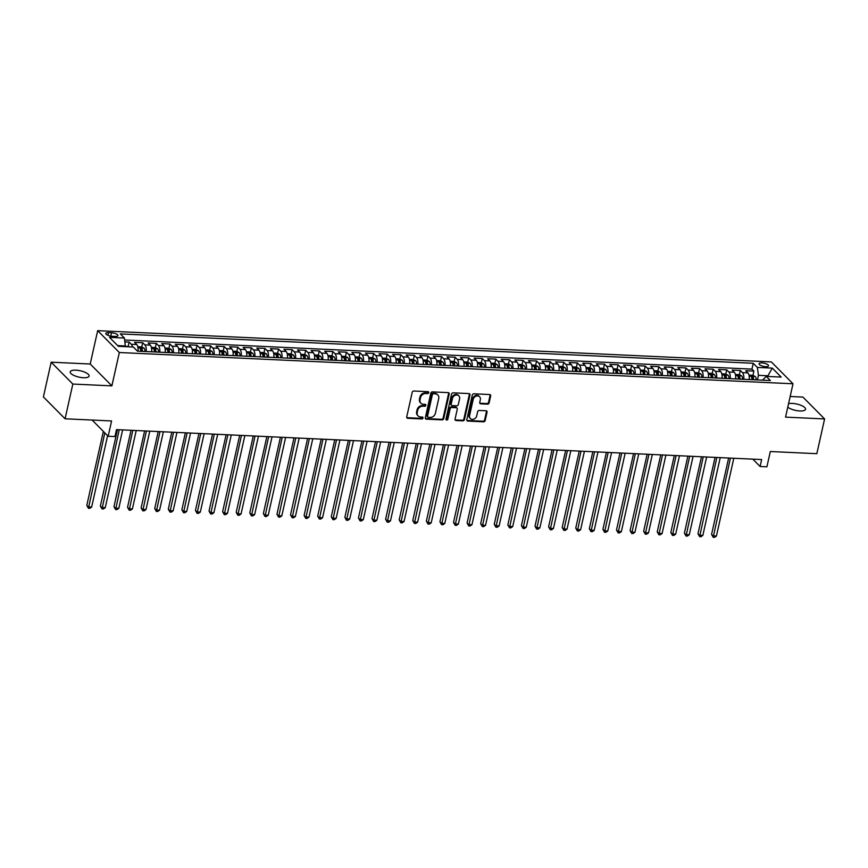 <?xml version="1.0" encoding="UTF-8"?>
<svg xmlns="http://www.w3.org/2000/svg" width="868" height="868" viewBox="0 0 868 868"><rect width="100%" height="100%" fill="white"/><g stroke="black" fill="none" stroke-linecap="round" stroke-linejoin="round"><path stroke-width="1.3" d="M428.738 392.672A1.042 0.868 135.2 0 0 428.022 391.674L413.852 391.012A1.486 1.237 135.2 0 0 412.213 392.314L406.723 416.868A1.486 1.237 135.2 0 0 407.754 418.3L421.924 418.951A1.042 0.868 135.2 0 0 422.347 417.041L420.513 416.955A4.752 3.96 135.2 0 1 418.116 415.935A4.752 3.96 135.2 0 1 417.226 412.398L417.682 410.347A4.752 3.96 135.2 0 1 422.922 406.181L424.756 406.267A1.042 0.868 135.2 0 0 425.179 404.358L423.345 404.271A4.752 3.96 135.2 0 1 420.958 403.251A4.752 3.96 135.2 0 1 420.058 399.714L420.513 397.663A4.752 3.96 135.2 0 1 425.754 393.497L427.588 393.584A1.042 0.868 135.2 0 0 428.738 392.672M420.958 403.251L420.372 402.654A4.752 3.96 135.2 0 1 419.472 399.117L419.928 397.067A4.752 3.96 135.2 0 1 425.168 392.9L427.002 392.987A1.042 0.868 135.2 0 0 428.163 391.685M406.777 417.616A1.486 1.237 135.2 0 0 407.168 417.703L421.338 418.365A1.042 0.868 135.2 0 0 422.488 417.063M418.116 415.935L417.53 415.349A4.752 3.96 135.2 0 1 416.64 411.801L417.096 409.761A4.752 3.96 135.2 0 1 422.336 405.595L424.17 405.671A1.042 0.868 135.2 0 0 425.32 404.379M787.786 407.135A9.678 3.244 12.6 0 0 799.851 410.976A9.678 3.244 12.6 0 0 805.547 409.305A9.678 3.244 12.6 0 0 792.354 403.414A9.678 3.244 12.6 0 0 788.556 403.707M75.907 370.169A9.678 3.244 12.6 0 0 70.221 371.84A9.678 3.244 12.6 0 0 83.404 377.732A9.678 3.244 12.6 0 0 89.1 376.061A9.678 3.244 12.6 0 0 75.907 370.169M761.93 362.889A4.839 1.617 12.6 0 0 759.088 363.725A4.839 1.617 12.6 0 0 765.685 366.676A4.839 1.617 12.6 0 0 768.527 365.84A4.839 1.617 12.6 0 0 761.93 362.889M487.49 404.152A1.486 1.237 135.2 0 0 489.129 402.85L490.67 395.96A1.486 1.237 135.2 0 0 489.639 394.528L473.917 393.801A1.486 1.237 135.2 0 0 472.279 395.103L466.789 419.656A1.486 1.237 135.2 0 0 467.819 421.078L483.541 421.815A1.486 1.237 135.2 0 0 485.179 420.513L487.046 412.191A1.486 1.237 135.2 0 0 486.015 410.759L479.288 410.455A1.486 1.237 135.2 0 0 477.65 411.757L476.727 415.88A3.971 3.309 135.2 0 1 474.004 419.06A3.971 3.309 135.2 0 1 470.337 418.506A3.971 3.309 135.2 0 1 469.588 415.544L473.201 399.389A3.971 3.309 135.2 0 1 475.924 396.199A3.971 3.309 135.2 0 1 479.592 396.752A3.971 3.309 135.2 0 1 480.34 399.714L479.733 402.405A1.486 1.237 135.2 0 0 480.764 403.837L487.49 404.152L486.905 403.555A1.486 1.237 135.2 0 0 488.543 402.253L490.084 395.363A1.486 1.237 135.2 0 0 490.04 394.614M72.836 384.057L111.885 385.869L90.218 364.007L51.169 362.195L72.836 384.057L65.078 418.799L111.592 420.958L108.174 436.246L114.967 436.561L116.518 429.617L761.659 459.552L760.108 466.496L766.9 466.81L770.317 451.523L816.831 453.682L824.6 418.94L802.922 397.077L790.162 396.492M111.885 385.869L119.339 352.516L793.005 383.775L785.551 417.128L824.6 418.94M449.212 394.029A1.486 1.237 135.2 0 0 448.181 392.607L432.448 391.88A1.486 1.237 135.2 0 0 430.81 393.182L425.32 417.736A1.486 1.237 135.2 0 0 426.351 419.157L442.083 419.884A1.486 1.237 135.2 0 0 443.722 418.582L449.212 394.029L448.626 393.443A1.486 1.237 135.2 0 0 448.582 392.694M453.183 392.835L468.915 393.573A1.486 1.237 135.2 0 1 469.946 394.994L464.456 419.548A1.486 1.237 135.2 0 1 462.818 420.85L456.08 420.535A1.486 1.237 135.2 0 1 455.049 419.114L457.284 409.154A1.486 1.237 135.2 0 0 456.253 407.732L451.783 407.526A1.486 1.237 135.2 0 0 450.145 408.828L447.834 419.19A1.042 0.868 135.2 0 1 445.968 419.103L451.544 394.137A1.486 1.237 135.2 0 1 453.183 392.835M65.078 418.799L43.4 396.936L51.169 362.195M753.587 379.75A4.004 1.747 -87.3 0 0 753.088 377.027L751.46 376.951A4.004 1.747 92.7 0 1 751.959 379.674L752.252 378.491M752.947 375.388L753.901 371.092L745.753 370.712L747.89 372.871L742.455 372.622A6.043 2.637 92.7 0 1 743.767 379.294M740.013 379.121A4.004 1.747 -87.3 0 0 739.503 376.397L737.876 376.321A4.004 1.747 92.7 0 1 738.375 379.045L738.668 377.862M739.362 374.759L740.317 370.462L732.169 370.083L734.306 372.242L728.881 371.992A6.043 2.637 92.7 0 1 730.194 378.665M724.823 378.415L725.084 377.233M725.778 374.119L726.733 369.833L718.585 369.453L720.722 371.613L715.297 371.352A6.043 2.637 92.7 0 1 716.61 378.036M712.845 377.862A4.004 1.747 -87.3 0 0 712.346 375.128L710.708 375.052A4.004 1.747 92.7 0 1 711.217 377.786L711.5 376.593M712.194 373.49L713.16 369.204L705.011 368.824L707.149 370.983L701.713 370.723A6.043 2.637 92.7 0 1 703.026 377.406M699.261 377.233A4.004 1.747 -87.3 0 0 698.762 374.499L697.134 374.423A4.004 1.747 92.7 0 1 697.633 377.157L697.926 375.963M698.61 372.86L699.575 368.575L691.427 368.195L693.565 370.354L688.129 370.094A6.043 2.637 92.7 0 1 689.442 376.777M684.071 376.528L684.342 375.334M685.036 372.231L685.991 367.945L677.843 367.565L679.98 369.714L674.544 369.464A6.043 2.637 92.7 0 1 675.857 376.137M672.103 375.963A4.004 1.747 -87.3 0 0 671.593 373.24L669.966 373.164A4.004 1.747 92.7 0 1 670.465 375.887L670.758 374.705M671.452 371.602L672.407 367.305L664.259 366.936L666.396 369.084L660.971 368.835A6.043 2.637 92.7 0 1 662.284 375.508M658.519 375.334A4.004 1.747 -87.3 0 0 658.009 372.611L656.382 372.535A4.004 1.747 92.7 0 1 656.892 375.258L657.174 374.075M657.868 370.972L658.834 366.676L650.675 366.296L652.823 368.455L647.387 368.206A6.043 2.637 92.7 0 1 648.7 374.878M643.329 374.629L643.589 373.446M644.284 370.343L645.25 366.046L637.101 365.667L639.239 367.826L633.803 367.576A6.043 2.637 92.7 0 1 635.116 374.249M631.351 374.075A4.004 1.747 -87.3 0 0 630.852 371.352L629.224 371.276A4.004 1.747 92.7 0 1 629.723 373.999L630.016 372.817M630.71 369.714L631.665 365.417L623.517 365.037L625.654 367.197L620.219 366.947A6.043 2.637 92.7 0 1 621.531 373.62M616.161 373.37L616.432 372.188M617.126 369.084L618.081 364.788L609.933 364.408L612.07 366.567L606.634 366.318A6.043 2.637 92.7 0 1 607.947 372.99M602.587 372.741L602.848 371.558M603.542 368.455L604.497 364.159L596.349 363.779L598.486 365.938L593.061 365.688A6.043 2.637 92.7 0 1 594.374 372.361M590.609 372.188A4.004 1.747 -87.3 0 0 590.11 369.464L588.471 369.388A4.004 1.747 92.7 0 1 588.981 372.112L589.264 370.929M589.958 367.826L590.924 363.529L582.775 363.149L584.913 365.309L579.477 365.059A6.043 2.637 92.7 0 1 580.79 371.732M575.419 371.482L575.679 370.3M576.374 367.186L577.339 362.9L569.191 362.52L571.328 364.679L565.893 364.419A6.043 2.637 92.7 0 1 567.205 371.103M563.44 370.929A4.004 1.747 -87.3 0 0 562.941 368.195L561.314 368.119A4.004 1.747 92.7 0 1 561.813 370.853L562.106 369.659M562.8 366.556L563.755 362.271L555.607 361.891L557.744 364.05L552.308 363.79A6.043 2.637 92.7 0 1 553.621 370.473M549.867 370.3A4.004 1.747 -87.3 0 0 549.357 367.565L547.73 367.489A4.004 1.747 92.7 0 1 548.229 370.224L548.522 369.03M549.216 365.927L550.171 361.641L542.023 361.262L544.16 363.421L538.724 363.16A6.043 2.637 92.7 0 1 540.037 369.844M534.677 369.594L534.938 368.401M535.632 365.298L536.587 361.012L528.438 360.632L530.576 362.781L525.151 362.531A6.043 2.637 92.7 0 1 526.464 369.215M522.699 369.03A4.004 1.747 -87.3 0 0 522.2 366.307L520.561 366.231A4.004 1.747 92.7 0 1 521.071 368.954L521.353 367.772M522.048 364.668L523.013 360.372L514.865 360.003L517.002 362.151L511.567 361.902A6.043 2.637 92.7 0 1 512.88 368.575M509.115 368.401A4.004 1.747 -87.3 0 0 508.615 365.678L506.988 365.602A4.004 1.747 92.7 0 1 507.487 368.325L507.769 367.142M508.464 364.039L509.429 359.743L501.281 359.374L503.418 361.522L497.982 361.272A6.043 2.637 92.7 0 1 499.295 367.945M493.925 367.696L494.196 366.513M494.89 363.41L495.845 359.113L487.697 358.734L489.834 360.893L484.398 360.643A6.043 2.637 92.7 0 1 485.711 367.316M481.957 367.142A4.004 1.747 -87.3 0 0 481.447 364.419L479.82 364.343A4.004 1.747 92.7 0 1 480.319 367.066L480.612 365.884M481.306 362.781L482.261 358.484L474.112 358.104L476.25 360.263L470.825 360.014A6.043 2.637 92.7 0 1 472.138 366.687M468.373 366.513A4.004 1.747 -87.3 0 0 467.863 363.79L466.235 363.714A4.004 1.747 92.7 0 1 466.745 366.437L467.027 365.254M467.722 362.151L468.677 357.855L460.528 357.475L462.666 359.634L457.241 359.385A6.043 2.637 92.7 0 1 458.554 366.057M453.183 365.808L453.443 364.625M454.138 361.522L455.103 357.225L446.955 356.846L449.092 359.005L443.656 358.755A6.043 2.637 92.7 0 1 444.969 365.428M441.204 365.254A4.004 1.747 -87.3 0 0 440.705 362.531L439.078 362.455A4.004 1.747 92.7 0 1 439.577 365.178L439.87 363.996M440.553 360.893L441.519 356.596L433.371 356.216L435.508 358.375L430.072 358.126A6.043 2.637 92.7 0 1 431.385 364.799M426.014 364.549L426.286 363.366M426.98 360.253L427.935 355.967L419.786 355.587L421.924 357.746L416.488 357.497A6.043 2.637 92.7 0 1 417.801 364.169M414.047 363.996A4.004 1.747 -87.3 0 0 413.537 361.262L411.909 361.186A4.004 1.747 92.7 0 1 412.409 363.92L412.701 362.726M413.396 359.623L414.351 355.337L406.202 354.958L408.34 357.117L402.915 356.856A6.043 2.637 92.7 0 1 404.228 363.54M400.463 363.366A4.004 1.747 -87.3 0 0 399.953 360.632L398.325 360.556A4.004 1.747 92.7 0 1 398.835 363.291L399.117 362.097M399.812 358.994L400.777 354.708L392.618 354.328L394.766 356.488L389.331 356.227A6.043 2.637 92.7 0 1 390.643 362.911M385.273 362.661L385.533 361.468M386.227 358.365L387.193 354.079L379.045 353.699L381.182 355.847L375.746 355.598A6.043 2.637 92.7 0 1 377.059 362.281M373.294 362.097A4.004 1.747 -87.3 0 0 372.795 359.374L371.168 359.298A4.004 1.747 92.7 0 1 371.667 362.021L371.96 360.838M372.654 357.735L373.609 353.439L365.461 353.07L367.598 355.218L362.162 354.969A6.043 2.637 92.7 0 1 363.475 361.641M359.721 361.468A4.004 1.747 -87.3 0 0 359.211 358.744L357.583 358.668A4.004 1.747 92.7 0 1 358.083 361.392L358.375 360.209M359.07 357.106L360.025 352.809L351.876 352.441L354.014 354.589L348.578 354.339A6.043 2.637 92.7 0 1 349.891 361.012M344.531 360.762L344.791 359.58M345.486 356.477L346.44 352.18L338.292 351.8L340.43 353.96L335.005 353.71A6.043 2.637 92.7 0 1 336.317 360.383M332.553 360.209A4.004 1.747 -87.3 0 0 332.053 357.486L330.415 357.41A4.004 1.747 92.7 0 1 330.925 360.133L331.207 358.951M331.901 355.847L332.867 351.551L324.719 351.171L326.856 353.33L321.42 353.081A6.043 2.637 92.7 0 1 322.733 359.753M318.968 359.58A4.004 1.747 -87.3 0 0 318.469 356.856L316.831 356.781A4.004 1.747 92.7 0 1 317.341 359.504L317.623 358.321M318.317 355.218L319.283 350.922L311.135 350.542L313.272 352.701L307.836 352.451A6.043 2.637 92.7 0 1 309.149 359.124M303.778 358.875L304.05 357.692M304.744 354.589L305.699 350.292L297.55 349.912L299.688 352.072L294.252 351.822A6.043 2.637 92.7 0 1 295.565 358.495M291.811 358.321A4.004 1.747 -87.3 0 0 291.301 355.598L289.673 355.522A4.004 1.747 92.7 0 1 290.172 358.245L290.465 357.063M291.16 353.96L292.115 349.663L283.966 349.283L286.104 351.442L280.668 351.193A6.043 2.637 92.7 0 1 281.981 357.866M278.227 357.692A4.004 1.747 -87.3 0 0 277.717 354.969L276.089 354.893A4.004 1.747 92.7 0 1 276.599 357.616L276.881 356.433M277.576 353.319L278.53 349.034L270.382 348.654L272.519 350.813L267.094 350.564A6.043 2.637 92.7 0 1 268.407 357.236M263.037 356.987L263.297 355.793M263.991 352.69L264.957 348.404L256.809 348.025L258.946 350.184L253.51 349.923A6.043 2.637 92.7 0 1 254.823 356.607M251.058 356.433A4.004 1.747 -87.3 0 0 250.559 353.699L248.932 353.623A4.004 1.747 92.7 0 1 249.431 356.357L249.713 355.164M250.407 352.061L251.373 347.775L243.224 347.395L245.362 349.554L239.926 349.294A6.043 2.637 92.7 0 1 241.239 355.978M235.868 355.728L236.139 354.535M236.834 351.431L237.789 347.146L229.64 346.766L231.778 348.914L226.342 348.665A6.043 2.637 92.7 0 1 227.655 355.348M223.901 355.164A4.004 1.747 -87.3 0 0 223.391 352.441L221.763 352.365A4.004 1.747 92.7 0 1 222.262 355.099L222.555 353.905M223.25 350.802L224.204 346.516L216.056 346.137L218.194 348.285L212.768 348.035A6.043 2.637 92.7 0 1 214.081 354.708M210.316 354.535A4.004 1.747 -87.3 0 0 209.806 351.811L208.179 351.735A4.004 1.747 92.7 0 1 208.689 354.459L208.971 353.276M209.665 350.173L210.62 345.876L202.472 345.507L204.609 347.656L199.184 347.406A6.043 2.637 92.7 0 1 200.497 354.079M195.126 353.829L195.387 352.647M196.081 349.544L197.047 345.247L188.898 344.867L191.036 347.026L185.6 346.777A6.043 2.637 92.7 0 1 186.913 353.45M183.148 353.276A4.004 1.747 -87.3 0 0 182.649 350.553L181.021 350.477A4.004 1.747 92.7 0 1 181.52 353.2L181.813 352.017M182.497 348.914L183.463 344.618L175.314 344.238L177.452 346.397L172.016 346.148A6.043 2.637 92.7 0 1 173.329 352.82M169.564 352.647A4.004 1.747 -87.3 0 0 169.065 349.923L167.437 349.847A4.004 1.747 92.7 0 1 167.936 352.571L168.229 351.388M168.924 348.285L169.878 343.988L161.73 343.609L163.868 345.768L158.432 345.518A6.043 2.637 92.7 0 1 159.745 352.191M154.374 351.941L154.645 350.759M155.339 347.656L156.294 343.359L148.146 342.979L150.283 345.139L144.858 344.889A6.043 2.637 92.7 0 1 146.171 351.562M142.406 351.388A4.004 1.747 -87.3 0 0 141.896 348.665L140.269 348.589A4.004 1.747 92.7 0 1 140.779 351.312L141.061 350.129M141.755 347.026L142.721 342.73L134.562 342.35L136.71 344.509A6.043 2.637 92.7 0 1 138.012 351.182M112.2 336.285L115.184 336.426A4.687 1.573 12.6 0 0 117.939 335.623A4.687 1.573 12.6 0 0 111.549 332.769L108.565 332.628A4.687 1.573 12.6 0 0 105.809 333.431A4.687 1.573 12.6 0 0 112.2 336.285M119.339 352.516L97.672 330.654L771.337 361.913L793.005 383.775M753.901 371.092L751.938 369.117L753.24 363.28L120.326 333.909L124.428 338.043L125.372 346.647M753.24 363.28L757.341 367.414L772.281 368.108L781.189 377.081L766.249 376.386L770.35 380.531L137.437 351.16L133.336 347.026L118.395 346.332L109.487 337.348L124.428 338.043M128.171 346.397L129.137 342.101L131.274 344.26A6.043 2.637 92.7 0 1 132.468 346.983M142.721 342.73L144.858 344.889M156.294 343.359L158.432 345.518M169.878 343.988L172.016 346.148M183.463 344.618L185.6 346.777M197.047 345.247L199.184 347.406M210.62 345.876L212.768 348.035M224.204 346.516L226.342 348.665M237.789 347.146L239.926 349.294M251.373 347.775L253.51 349.923M264.957 348.404L267.094 350.564M278.53 349.034L280.668 351.193M292.115 349.663L294.252 351.822M305.699 350.292L307.836 352.451M319.283 350.922L321.42 353.081M332.867 351.551L335.005 353.71M346.44 352.18L348.578 354.339M360.025 352.809L362.162 354.969M373.609 353.439L375.746 355.598M387.193 354.079L389.331 356.227M400.777 354.708L402.915 356.856M414.351 355.337L416.488 357.497M427.935 355.967L430.072 358.126M441.519 356.596L443.656 358.755M455.103 357.225L457.241 359.385M468.677 357.855L470.825 360.014M482.261 358.484L484.398 360.643M495.845 359.113L497.982 361.272M509.429 359.743L511.567 361.902M523.013 360.372L525.151 362.531M536.587 361.012L538.724 363.16M550.171 361.641L552.308 363.79M563.755 362.271L565.893 364.419M577.339 362.9L579.477 365.059M590.924 363.529L593.061 365.688M604.497 364.159L606.634 366.318M618.081 364.788L620.219 366.947M631.665 365.417L633.803 367.576M645.25 366.046L647.387 368.206M658.834 366.676L660.971 368.835M672.407 367.305L674.544 369.464M685.991 367.945L688.129 370.094M699.575 368.575L701.713 370.723M713.16 369.204L715.297 371.352M726.733 369.833L728.881 371.992M740.317 370.462L742.455 372.622M751.938 369.117L124.699 340.006M129.137 342.101L124.959 341.905M767.8 376.462L767.952 375.779L758.448 375.334L757.417 379.924M125.524 345.963L117.668 345.594M90.218 364.007L97.672 330.654M752.816 459.139L760.108 466.496M92.127 420.058L108.174 436.246M768.679 376.506L767.952 375.779L772.281 368.108M762.538 380.162L766.249 376.386M151.596 351.811A6.043 2.637 -87.3 0 0 150.283 345.139M165.18 352.441A6.043 2.637 -87.3 0 0 163.868 345.768M178.765 353.07A6.043 2.637 -87.3 0 0 177.452 346.397M192.349 353.71A6.043 2.637 -87.3 0 0 191.036 347.026M205.922 354.339A6.043 2.637 -87.3 0 0 204.609 347.656M219.506 354.969A6.043 2.637 -87.3 0 0 218.194 348.285M233.091 355.598A6.043 2.637 -87.3 0 0 231.778 348.914M246.675 356.227A6.043 2.637 -87.3 0 0 245.362 349.554M260.259 356.856A6.043 2.637 -87.3 0 0 258.946 350.184M273.832 357.486A6.043 2.637 -87.3 0 0 272.519 350.813M287.416 358.115A6.043 2.637 -87.3 0 0 286.104 351.442M301.001 358.744A6.043 2.637 -87.3 0 0 299.688 352.072M314.585 359.374A6.043 2.637 -87.3 0 0 313.272 352.701M328.169 360.003A6.043 2.637 -87.3 0 0 326.856 353.33M341.742 360.643A6.043 2.637 -87.3 0 0 340.43 353.96M355.327 361.272A6.043 2.637 -87.3 0 0 354.014 354.589M368.911 361.902A6.043 2.637 -87.3 0 0 367.598 355.218M382.495 362.531A6.043 2.637 -87.3 0 0 381.182 355.847M396.068 363.16A6.043 2.637 -87.3 0 0 394.766 356.488M409.653 363.79A6.043 2.637 -87.3 0 0 408.34 357.117M423.237 364.419A6.043 2.637 -87.3 0 0 421.924 357.746M436.821 365.048A6.043 2.637 -87.3 0 0 435.508 358.375M450.405 365.678A6.043 2.637 -87.3 0 0 449.092 359.005M463.979 366.307A6.043 2.637 -87.3 0 0 462.666 359.634M477.563 366.936A6.043 2.637 -87.3 0 0 476.25 360.263M491.147 367.565A6.043 2.637 -87.3 0 0 489.834 360.893M504.731 368.206A6.043 2.637 -87.3 0 0 503.418 361.522M518.315 368.835A6.043 2.637 -87.3 0 0 517.002 362.151M531.889 369.464A6.043 2.637 -87.3 0 0 530.576 362.781M545.473 370.094A6.043 2.637 -87.3 0 0 544.16 363.421M559.057 370.723A6.043 2.637 -87.3 0 0 557.744 364.05M572.641 371.352A6.043 2.637 -87.3 0 0 571.328 364.679M586.225 371.981A6.043 2.637 -87.3 0 0 584.913 365.309M599.799 372.611A6.043 2.637 -87.3 0 0 598.486 365.938M613.383 373.24A6.043 2.637 -87.3 0 0 612.07 366.567M626.967 373.869A6.043 2.637 -87.3 0 0 625.654 367.197M640.551 374.499A6.043 2.637 -87.3 0 0 639.239 367.826M654.125 375.139A6.043 2.637 -87.3 0 0 652.823 368.455M667.709 375.768A6.043 2.637 -87.3 0 0 666.396 369.084M681.293 376.397A6.043 2.637 -87.3 0 0 679.98 369.714M694.877 377.027A6.043 2.637 -87.3 0 0 693.565 370.354M708.462 377.656A6.043 2.637 -87.3 0 0 707.149 370.983M722.035 378.285A6.043 2.637 -87.3 0 0 720.722 371.613M735.619 378.915A6.043 2.637 -87.3 0 0 734.306 372.242M749.203 379.544A6.043 2.637 -87.3 0 0 747.89 372.871M758.448 375.334L757.341 367.414M425.374 418.484A1.486 1.237 135.2 0 0 425.765 418.571L441.497 419.298A1.486 1.237 135.2 0 0 443.136 417.996L448.626 393.443M433.49 393.855A1.042 0.868 135.2 0 0 432.34 394.766L427.523 416.314A1.042 0.868 135.2 0 0 428.249 417.313L430.181 417.41A4.752 3.96 135.2 0 0 435.421 413.244L438.72 398.51A4.752 3.96 135.2 0 0 437.819 394.962A4.752 3.96 135.2 0 0 435.421 393.942L432.904 393.258A1.042 0.868 135.2 0 0 431.754 394.17L432.34 394.766M427.718 417.096L427.132 416.499A1.042 0.868 135.2 0 1 426.937 415.729L431.754 394.17M437.819 394.962L437.233 394.376A4.752 3.96 135.2 0 0 434.835 393.356L435.421 393.942M432.904 393.258L434.835 393.356M455.103 419.862A1.486 1.237 135.2 0 0 455.494 419.949L462.232 420.264A1.486 1.237 135.2 0 0 463.87 418.962L469.36 394.408A1.486 1.237 135.2 0 0 469.306 393.649M457.002 408.047L456.416 407.461A1.486 1.237 135.2 0 0 455.667 407.135L451.197 406.929A1.486 1.237 135.2 0 0 449.559 408.231L447.248 418.604L447.834 419.19M445.957 419.494A1.042 0.868 135.2 0 0 447.248 418.604M459.595 398.824A3.971 3.309 135.2 0 0 458.846 395.862A3.971 3.309 135.2 0 0 455.179 395.309A3.971 3.309 135.2 0 0 452.456 398.488L451.186 404.184A1.486 1.237 135.2 0 0 452.217 405.616L456.676 405.823A1.486 1.237 135.2 0 0 458.315 404.521L459.595 398.824M458.846 395.862L458.261 395.265A3.971 3.309 135.2 0 0 454.593 394.723A3.971 3.309 135.2 0 0 451.87 397.902L452.456 398.488M451.469 405.291L450.883 404.705A1.486 1.237 135.2 0 1 450.601 403.598L451.87 397.902M479.776 403.164A1.486 1.237 135.2 0 0 480.178 403.24L486.905 403.555M479.592 396.752L479.006 396.166A3.971 3.309 135.2 0 0 475.339 395.613A3.971 3.309 135.2 0 0 472.615 398.792L473.201 399.389M470.337 418.506L469.751 417.92A3.971 3.309 135.2 0 1 469.002 414.958L472.615 398.792M466.832 420.405A1.486 1.237 135.2 0 0 467.234 420.492L482.955 421.219A1.486 1.237 135.2 0 0 484.594 419.917L486.46 411.595A1.486 1.237 135.2 0 0 486.406 410.846M129.05 346.82L125.48 346.18M103.346 431.374L86.8 505.404L88.265 506.879L91.661 507.031L107.61 435.671M104.811 432.85L88.438 508.29L86.8 505.404M91.661 507.031L89.795 508.355L88.438 508.29M138.11 349.945A4.004 1.747 92.7 0 1 138.196 351.193M137.795 346.744L141.549 346.918L144.077 348.166A4.004 1.747 92.7 0 1 144.989 351.507M117.451 429.66L100.384 506.033L101.849 507.509L105.245 507.671L122.627 429.899M141.896 348.665L141.451 350.661A2.04 0.89 92.7 0 1 141.538 351.345M119.231 429.736L102.023 508.919L100.384 506.033M105.245 507.671L103.379 508.984L102.023 508.919M151.694 350.574A4.004 1.747 92.7 0 1 151.781 351.822M151.379 347.374L155.133 347.547L157.661 348.795A4.004 1.747 92.7 0 1 158.562 352.137M131.035 430.289L113.968 506.662L115.422 508.138L118.818 508.301L136.211 430.528M155.99 352.017A4.004 1.747 -87.3 0 0 155.481 349.294L153.853 349.218A4.004 1.747 92.7 0 1 154.352 351.941M155.481 349.294L155.036 351.29A2.04 0.89 92.7 0 1 155.122 351.974M132.815 430.365L115.607 509.549L113.968 506.662M118.818 508.301L116.963 509.614L115.607 509.549M165.267 351.204A4.004 1.747 92.7 0 1 165.354 352.451M164.963 348.003L168.718 348.176L171.246 349.424A4.004 1.747 92.7 0 1 172.146 352.766M144.62 430.919L127.542 507.292L129.006 508.767L132.403 508.93L149.784 431.157M169.065 349.923L168.62 351.92A2.04 0.89 92.7 0 1 168.707 352.603M146.388 430.995L129.18 510.178L127.542 507.292M132.403 508.93L130.547 510.243L129.18 510.178M178.851 351.844A4.004 1.747 92.7 0 1 178.938 353.081M178.537 348.632L182.302 348.817L184.83 350.054A4.004 1.747 92.7 0 1 185.73 353.395M158.204 431.548L141.126 507.921L142.591 509.397L145.987 509.559L163.368 431.787M182.649 350.553L182.204 352.549A2.04 0.89 92.7 0 1 182.28 353.243M159.972 431.624L142.764 510.807L141.126 507.921M145.987 509.559L144.121 510.872L142.764 510.807M192.436 352.473A4.004 1.747 92.7 0 1 192.522 353.71M192.121 349.272L195.875 349.446L198.403 350.683A4.004 1.747 92.7 0 1 199.314 354.025M171.777 432.177L154.71 508.55L156.175 510.026L159.571 510.189L176.953 432.416M196.732 353.905A4.004 1.747 -87.3 0 0 196.233 351.182L194.595 351.106A4.004 1.747 92.7 0 1 195.105 353.829M196.233 351.182L195.777 353.178A2.04 0.89 92.7 0 1 195.864 353.873M173.557 432.264L156.349 511.436L154.71 508.55M159.571 510.189L157.705 511.502L156.349 511.436M206.02 353.102A4.004 1.747 92.7 0 1 206.107 354.339M205.705 349.902L209.459 350.075L211.987 351.323A4.004 1.747 92.7 0 1 212.899 354.654M185.361 432.806L168.294 509.18L169.759 510.655L173.155 510.818L190.537 433.045M209.806 351.811L209.362 353.808A2.04 0.89 92.7 0 1 209.448 354.502M187.141 432.893L169.933 512.066L168.294 509.18M173.155 510.818L171.289 512.131L169.933 512.066M219.604 353.732A4.004 1.747 92.7 0 1 219.691 354.969M219.289 350.531L223.043 350.705L225.571 351.952A4.004 1.747 92.7 0 1 226.472 355.294M198.946 433.436L181.868 509.809L183.332 511.295L186.728 511.447L204.121 433.674M223.391 352.441L222.946 354.437A2.04 0.89 92.7 0 1 223.033 355.131M200.725 433.523L183.517 512.706L181.868 509.809M186.728 511.447L184.873 512.76L183.517 512.706M233.177 354.361A4.004 1.747 92.7 0 1 233.264 355.609M232.863 351.16L236.628 351.334L239.156 352.582A4.004 1.747 92.7 0 1 240.056 355.923M212.53 434.065L195.452 510.438L196.917 511.925L200.313 512.077L217.694 434.304M237.474 355.804A4.004 1.747 -87.3 0 0 236.975 353.07L235.347 352.994A4.004 1.747 92.7 0 1 235.846 355.728M236.975 353.07L236.53 355.077A2.04 0.89 92.7 0 1 236.617 355.761M214.298 434.152L197.09 513.335L195.452 510.438M200.313 512.077L198.457 513.389L197.09 513.335M246.762 354.99A4.004 1.747 92.7 0 1 246.848 356.238M246.447 351.79L250.201 351.963L252.74 353.211A4.004 1.747 92.7 0 1 253.64 356.553M226.114 434.694L209.036 511.078L210.501 512.554L213.897 512.706L231.279 434.933M250.559 353.699L250.114 355.706A2.04 0.89 92.7 0 1 250.19 356.39M227.883 434.781L210.674 513.964L209.036 511.078M213.897 512.706L212.031 514.03L210.674 513.964M260.346 355.62A4.004 1.747 92.7 0 1 260.433 356.867M260.031 352.419L263.785 352.592L266.313 353.84A4.004 1.747 92.7 0 1 267.225 357.182M239.687 435.324L222.62 511.708L224.085 513.183L227.481 513.335L244.863 435.562M264.642 357.063A4.004 1.747 -87.3 0 0 264.143 354.328L262.505 354.252A4.004 1.747 92.7 0 1 263.015 356.987M264.143 354.328L263.688 356.336A2.04 0.89 92.7 0 1 263.774 357.019M241.467 435.411L224.259 514.594L222.62 511.708M227.481 513.335L225.615 514.659L224.259 514.594M273.93 356.249A4.004 1.747 92.7 0 1 274.017 357.497M273.615 353.048L277.369 353.222L279.897 354.469A4.004 1.747 92.7 0 1 280.809 357.811M253.272 435.953L236.204 512.337L237.669 513.813L241.065 513.964L258.447 436.203M277.717 354.969L277.272 356.965A2.04 0.89 92.7 0 1 277.359 357.649M255.051 436.04L237.843 515.223L236.204 512.337M241.065 513.964L239.199 515.288L237.843 515.223M287.514 356.878A4.004 1.747 92.7 0 1 287.59 358.126M287.2 353.677L290.954 353.851L293.482 355.099A4.004 1.747 92.7 0 1 294.382 358.441M266.856 436.593L249.778 512.966L251.243 514.442L254.639 514.605L272.031 436.832M291.301 355.598L290.856 357.594A2.04 0.89 92.7 0 1 290.943 358.278M268.635 436.669L251.427 515.852L249.778 512.966M254.639 514.605L252.783 515.918L251.427 515.852M301.087 357.507A4.004 1.747 92.7 0 1 301.174 358.755M300.773 354.307L304.538 354.48L307.066 355.728A4.004 1.747 92.7 0 1 307.966 359.07M280.44 437.222L263.362 513.596L264.827 515.071L268.223 515.234L285.605 437.461M305.384 358.951A4.004 1.747 -87.3 0 0 304.885 356.227L303.257 356.151A4.004 1.747 92.7 0 1 303.757 358.875M304.885 356.227L304.44 358.224A2.04 0.89 92.7 0 1 304.527 358.907M282.209 437.298L265 516.482L263.362 513.596M268.223 515.234L266.368 516.547L265 516.482M314.672 358.137A4.004 1.747 92.7 0 1 314.759 359.385M314.357 354.936L318.111 355.11L320.65 356.357A4.004 1.747 92.7 0 1 321.551 359.699M294.013 437.852L276.946 514.225L278.411 515.701L281.807 515.863L299.189 438.09M318.469 356.856L318.024 358.853A2.04 0.89 92.7 0 1 318.1 359.536M295.793 437.928L278.585 517.111L276.946 514.225M281.807 515.863L279.941 517.176L278.585 517.111M328.256 358.777A4.004 1.747 92.7 0 1 328.343 360.014M327.941 355.565L331.695 355.75L334.223 356.987A4.004 1.747 92.7 0 1 335.135 360.329M307.597 438.481L290.53 514.854L291.995 516.33L295.391 516.493L312.773 438.72M332.053 357.486L331.598 359.482A2.04 0.89 92.7 0 1 331.684 360.166M309.377 438.557L292.169 517.74L290.53 514.854M295.391 516.493L293.525 517.805L292.169 517.74M341.84 359.406A4.004 1.747 92.7 0 1 341.927 360.643M341.525 356.205L345.28 356.379L347.808 357.616A4.004 1.747 92.7 0 1 348.719 360.958M321.182 439.11L304.115 515.484L305.579 516.959L308.965 517.122L326.357 439.349M346.137 360.838A4.004 1.747 -87.3 0 0 345.627 358.115L343.999 358.039A4.004 1.747 92.7 0 1 344.498 360.762M345.627 358.115L345.182 360.111A2.04 0.89 92.7 0 1 345.269 360.806M322.961 439.186L305.753 518.37L304.115 515.484M308.965 517.122L307.109 518.435L305.753 518.37M355.424 360.036A4.004 1.747 92.7 0 1 355.5 361.272M355.11 356.835L358.864 357.008L361.392 358.245A4.004 1.747 92.7 0 1 362.292 361.587M334.766 439.74L317.688 516.113L319.153 517.588L322.549 517.751L339.93 439.978M359.211 358.744L358.766 360.741A2.04 0.89 92.7 0 1 358.853 361.435M336.545 439.826L319.337 518.999L317.688 516.113M322.549 517.751L320.693 519.064L319.337 518.999M368.998 360.665A4.004 1.747 92.7 0 1 369.084 361.902M368.683 357.464L372.448 357.638L374.976 358.885A4.004 1.747 92.7 0 1 375.877 362.216M348.35 440.369L331.272 516.742L332.737 518.229L336.133 518.38L353.515 440.608M372.795 359.374L372.35 361.37A2.04 0.89 92.7 0 1 372.437 362.064M350.119 440.456L332.911 519.639L331.272 516.742M336.133 518.38L334.267 519.693L332.911 519.639M382.582 361.294A4.004 1.747 92.7 0 1 382.669 362.542M382.267 358.093L386.021 358.267L388.56 359.515A4.004 1.747 92.7 0 1 389.461 362.857M361.923 440.998L344.856 517.371L346.321 518.858L349.717 519.01L367.099 441.237M386.878 362.737A4.004 1.747 -87.3 0 0 386.379 360.003L384.741 359.927A4.004 1.747 92.7 0 1 385.251 362.661M386.379 360.003L385.924 362.01A2.04 0.89 92.7 0 1 386.01 362.694M363.703 441.085L346.495 520.268L344.856 517.371M349.717 519.01L347.851 520.323L346.495 520.268M396.166 361.923A4.004 1.747 92.7 0 1 396.253 363.171M395.851 358.723L399.606 358.896L402.134 360.144A4.004 1.747 92.7 0 1 403.045 363.486M375.508 441.628L358.441 518.012L359.905 519.487L363.301 519.639L380.683 441.866M399.953 360.632L399.508 362.64A2.04 0.89 92.7 0 1 399.595 363.323M377.287 441.714L360.079 520.898L358.441 518.012M363.301 519.639L361.435 520.963L360.079 520.898M409.75 362.553A4.004 1.747 92.7 0 1 409.837 363.8M409.436 359.352L413.19 359.526L415.718 360.773A4.004 1.747 92.7 0 1 416.618 364.115M389.092 442.257L372.025 518.641L373.479 520.116L376.875 520.268L394.267 442.496M413.537 361.262L413.092 363.269A2.04 0.89 92.7 0 1 413.179 363.952M390.871 442.344L373.663 521.527L372.025 518.641M376.875 520.268L375.019 521.592L373.663 521.527M423.324 363.182A4.004 1.747 92.7 0 1 423.41 364.43M423.02 359.981L426.774 360.155L429.302 361.403A4.004 1.747 92.7 0 1 430.202 364.744M402.676 442.886L385.598 519.27L387.063 520.746L390.459 520.898L407.841 443.136M427.62 364.625A4.004 1.747 -87.3 0 0 427.121 361.902L425.494 361.826A4.004 1.747 92.7 0 1 425.993 364.549M427.121 361.902L426.676 363.898A2.04 0.89 92.7 0 1 426.763 364.582M404.445 442.973L387.236 522.156L385.598 519.27M390.459 520.898L388.604 522.221L387.236 522.156M436.908 363.811A4.004 1.747 92.7 0 1 436.995 365.059M436.593 360.611L440.358 360.784L442.886 362.032A4.004 1.747 92.7 0 1 443.787 365.374M416.26 443.526L399.182 519.899L400.647 521.375L404.043 521.527L421.425 443.765M440.705 362.531L440.26 364.527A2.04 0.89 92.7 0 1 440.336 365.211M418.029 443.602L400.821 522.786L399.182 519.899M404.043 521.527L402.177 522.851L400.821 522.786M450.492 364.441A4.004 1.747 92.7 0 1 450.579 365.688M450.177 361.24L453.931 361.413L456.459 362.661A4.004 1.747 92.7 0 1 457.371 366.003M429.834 444.156L412.767 520.529L414.231 522.004L417.627 522.167L435.009 444.394M454.789 365.884A4.004 1.747 -87.3 0 0 454.289 363.16L452.651 363.084A4.004 1.747 92.7 0 1 453.161 365.808M454.289 363.16L453.834 365.157A2.04 0.89 92.7 0 1 453.921 365.84M431.613 444.232L414.405 523.415L412.767 520.529M417.627 522.167L415.761 523.48L414.405 523.415M464.076 365.07A4.004 1.747 92.7 0 1 464.163 366.318M463.762 361.869L467.516 362.043L470.044 363.291A4.004 1.747 92.7 0 1 470.955 366.632M443.418 444.785L426.351 521.158L427.815 522.634L431.212 522.796L448.593 445.024M467.863 363.79L467.418 365.786A2.04 0.89 92.7 0 1 467.505 366.47M445.197 444.861L427.989 524.044L426.351 521.158M431.212 522.796L429.345 524.109L427.989 524.044M477.66 365.71A4.004 1.747 92.7 0 1 477.747 366.947M477.346 362.499L481.1 362.683L483.628 363.92A4.004 1.747 92.7 0 1 484.528 367.262M457.002 445.414L439.924 521.787L441.389 523.263L444.785 523.426L462.177 445.653M481.447 364.419L481.002 366.415A2.04 0.89 92.7 0 1 481.089 367.099M458.781 445.49L441.573 524.673L439.924 521.787M444.785 523.426L442.93 524.739L441.573 524.673M491.234 366.339A4.004 1.747 92.7 0 1 491.321 367.576M490.919 363.139L494.684 363.312L497.212 364.549A4.004 1.747 92.7 0 1 498.113 367.891M470.586 446.043L453.508 522.417L454.973 523.892L458.369 524.055L475.751 446.282M495.53 367.772A4.004 1.747 -87.3 0 0 495.031 365.048L493.404 364.972A4.004 1.747 92.7 0 1 493.903 367.696M495.031 365.048L494.586 367.045A2.04 0.89 92.7 0 1 494.673 367.739M472.355 446.119L455.147 525.303L453.508 522.417M458.369 524.055L456.514 525.368L455.147 525.303M504.818 366.969A4.004 1.747 92.7 0 1 504.905 368.206M504.503 363.768L508.257 363.942L510.796 365.178A4.004 1.747 92.7 0 1 511.697 368.52M484.17 446.673L467.092 523.046L468.557 524.522L471.953 524.684L489.335 446.911M508.615 365.678L508.171 367.674A2.04 0.89 92.7 0 1 508.247 368.368M485.939 446.76L468.731 525.932L467.092 523.046M471.953 524.684L470.087 525.997L468.731 525.932M518.402 367.598A4.004 1.747 92.7 0 1 518.489 368.835M518.087 364.397L521.842 364.571L524.37 365.819A4.004 1.747 92.7 0 1 525.281 369.15M497.744 447.302L480.677 523.675L482.141 525.151L485.537 525.314L502.919 447.541M522.2 366.307L521.744 368.303A2.04 0.89 92.7 0 1 521.831 368.998M499.523 447.389L482.315 526.572L480.677 523.675M485.537 525.314L483.671 526.626L482.315 526.572M531.986 368.227A4.004 1.747 92.7 0 1 532.073 369.475M531.672 365.027L535.426 365.2L537.954 366.448A4.004 1.747 92.7 0 1 538.865 369.79M511.328 447.931L494.261 524.305L495.726 525.791L499.122 525.943L516.503 448.17M536.283 369.67A4.004 1.747 -87.3 0 0 535.773 366.936L534.145 366.86A4.004 1.747 92.7 0 1 534.655 369.594M535.773 366.936L535.328 368.943A2.04 0.89 92.7 0 1 535.415 369.627M513.107 448.018L495.899 527.202L494.261 524.305M499.122 525.943L497.255 527.256L495.899 527.202M545.571 368.857A4.004 1.747 92.7 0 1 545.657 370.104M545.256 365.656L549.01 365.829L551.538 367.077A4.004 1.747 92.7 0 1 552.439 370.419M524.912 448.561L507.834 524.945L509.299 526.42L512.695 526.572L530.088 448.799M549.357 367.565L548.912 369.573A2.04 0.89 92.7 0 1 548.999 370.256M526.692 448.647L509.483 527.831L507.834 524.945M512.695 526.572L510.84 527.896L509.483 527.831M559.144 369.486A4.004 1.747 92.7 0 1 559.231 370.734M558.829 366.285L562.594 366.459L565.122 367.706A4.004 1.747 92.7 0 1 566.023 371.048M538.496 449.19L521.418 525.574L522.883 527.05L526.279 527.202L543.661 449.429M562.941 368.195L562.497 370.202A2.04 0.89 92.7 0 1 562.583 370.886M540.265 449.277L523.057 528.46L521.418 525.574M526.279 527.202L524.424 528.525L523.057 528.46M572.728 370.115A4.004 1.747 92.7 0 1 572.815 371.363M572.413 366.914L576.168 367.088L578.706 368.336A4.004 1.747 92.7 0 1 579.607 371.678M552.07 449.819L535.003 526.203L536.467 527.679L539.863 527.831L557.245 450.069M577.025 371.558A4.004 1.747 -87.3 0 0 576.526 368.824L574.898 368.759A4.004 1.747 92.7 0 1 575.397 371.482M576.526 368.824L576.081 370.831A2.04 0.89 92.7 0 1 576.157 371.515M553.849 449.906L536.641 529.089L535.003 526.203M539.863 527.831L537.997 529.154L536.641 529.089M586.312 370.744A4.004 1.747 92.7 0 1 586.399 371.992M585.998 367.544L589.752 367.717L592.28 368.965A4.004 1.747 92.7 0 1 593.191 372.307M565.654 450.449L548.587 526.833L550.052 528.308L553.448 528.46L570.829 450.698M590.11 369.464L589.654 371.461A2.04 0.89 92.7 0 1 589.741 372.144M567.433 450.535L550.225 529.719L548.587 526.833M553.448 528.46L551.581 529.784L550.225 529.719M599.896 371.374A4.004 1.747 92.7 0 1 599.983 372.622M599.582 368.173L603.336 368.347L605.864 369.594A4.004 1.747 92.7 0 1 606.775 372.936M579.238 451.089L562.171 527.462L563.636 528.938L567.021 529.1L584.414 451.327M604.193 372.817A4.004 1.747 -87.3 0 0 603.683 370.094L602.056 370.018A4.004 1.747 92.7 0 1 602.566 372.741M603.683 370.094L603.238 372.09A2.04 0.89 92.7 0 1 603.325 372.773M581.017 451.165L563.809 530.348L562.171 527.462M567.021 529.1L565.166 530.413L563.809 530.348M613.481 372.003A4.004 1.747 92.7 0 1 613.557 373.251M613.166 368.802L616.92 368.976L619.448 370.224A4.004 1.747 92.7 0 1 620.349 373.565M592.822 451.718L575.744 528.091L577.209 529.567L580.605 529.73L597.987 451.957M617.777 373.446A4.004 1.747 -87.3 0 0 617.267 370.723L615.64 370.647A4.004 1.747 92.7 0 1 616.139 373.37M617.267 370.723L616.822 372.719A2.04 0.89 92.7 0 1 616.909 373.403M594.602 451.794L577.394 530.977L575.744 528.091M580.605 529.73L578.75 531.042L577.394 530.977M627.054 372.632A4.004 1.747 92.7 0 1 627.141 373.88M626.739 369.432L630.504 369.605L633.032 370.853A4.004 1.747 92.7 0 1 633.933 374.195M606.406 452.347L589.329 528.721L590.793 530.196L594.189 530.359L611.571 452.586M630.852 371.352L630.407 373.349A2.04 0.89 92.7 0 1 630.494 374.032M608.175 452.423L590.967 531.607L589.329 528.721M594.189 530.359L592.323 531.672L590.967 531.607M640.638 373.273A4.004 1.747 92.7 0 1 640.725 374.509M640.324 370.072L644.078 370.245L646.617 371.482A4.004 1.747 92.7 0 1 647.517 374.824M619.98 452.977L602.913 529.35L604.378 530.825L607.774 530.988L625.155 453.215M644.935 374.705A4.004 1.747 -87.3 0 0 644.436 371.981L642.797 371.905A4.004 1.747 92.7 0 1 643.307 374.629M644.436 371.981L643.98 373.978A2.04 0.89 92.7 0 1 644.067 374.672M621.759 453.053L604.551 532.236L602.913 529.35M607.774 530.988L605.907 532.301L604.551 532.236M654.222 373.902A4.004 1.747 92.7 0 1 654.309 375.139M653.908 370.701L657.662 370.875L660.19 372.112A4.004 1.747 92.7 0 1 661.101 375.453M633.564 453.606L616.497 529.979L617.962 531.455L621.358 531.617L638.74 453.845M658.009 372.611L657.564 374.607A2.04 0.89 92.7 0 1 657.651 375.301M635.343 453.693L618.135 532.865L616.497 529.979M621.358 531.617L619.492 532.93L618.135 532.865M667.807 374.531A4.004 1.747 92.7 0 1 667.893 375.768M667.492 371.33L671.246 371.504L673.774 372.752A4.004 1.747 92.7 0 1 674.686 376.083M647.148 454.235L630.081 530.608L631.535 532.084L634.931 532.247L652.324 454.474M671.593 373.24L671.148 375.236A2.04 0.89 92.7 0 1 671.235 375.931M648.928 454.322L631.72 533.495L630.081 530.608M634.931 532.247L633.076 533.56L631.72 533.495M681.391 375.16A4.004 1.747 92.7 0 1 681.467 376.397M681.076 371.96L684.83 372.133L687.358 373.381A4.004 1.747 92.7 0 1 688.259 376.723M660.732 454.865L643.655 531.238L645.119 532.724L648.515 532.876L665.897 455.103M685.677 376.593A4.004 1.747 -87.3 0 0 685.178 373.869L683.55 373.793A4.004 1.747 92.7 0 1 684.049 376.528M685.178 373.869L684.733 375.866A2.04 0.89 92.7 0 1 684.819 376.56M662.501 454.951L645.293 534.135L643.655 531.238M648.515 532.876L646.66 534.189L645.293 534.135M694.964 375.79A4.004 1.747 92.7 0 1 695.051 377.037M694.65 372.589L698.414 372.763L700.943 374.01A4.004 1.747 92.7 0 1 701.843 377.352M674.317 455.494L657.239 531.878L658.703 533.353L662.1 533.505L679.481 455.733M698.762 374.499L698.317 376.506A2.04 0.89 92.7 0 1 698.393 377.189M676.085 455.581L658.877 534.764L657.239 531.878M662.1 533.505L660.233 534.818L658.877 534.764M708.548 376.419A4.004 1.747 92.7 0 1 708.635 377.667M708.234 373.218L711.988 373.392L714.516 374.64A4.004 1.747 92.7 0 1 715.427 377.981M687.89 456.123L670.823 532.507L672.288 533.983L675.684 534.135L693.065 456.362M712.346 375.128L711.89 377.135A2.04 0.89 92.7 0 1 711.977 377.819M689.669 456.21L672.461 535.393L670.823 532.507M675.684 534.135L673.818 535.458L672.461 535.393M722.133 377.048A4.004 1.747 92.7 0 1 722.219 378.296M721.818 373.848L725.572 374.021L728.1 375.269A4.004 1.747 92.7 0 1 729.011 378.611M701.474 456.752L684.407 533.136L685.872 534.612L689.268 534.764L706.65 456.991M726.429 378.491A4.004 1.747 -87.3 0 0 725.919 375.757L724.292 375.681A4.004 1.747 92.7 0 1 724.802 378.415M725.919 375.757L725.474 377.764A2.04 0.89 92.7 0 1 725.561 378.448M703.254 456.839L686.045 536.023L684.407 533.136M689.268 534.764L687.402 536.088L686.045 536.023M735.717 377.678A4.004 1.747 92.7 0 1 735.804 378.925M735.402 374.477L739.156 374.651L741.684 375.898A4.004 1.747 92.7 0 1 742.585 379.24M715.058 457.382L697.98 533.766L699.445 535.241L702.841 535.393L720.234 457.631M739.503 376.397L739.059 378.394A2.04 0.89 92.7 0 1 739.145 379.077M716.838 457.469L699.63 536.652L697.98 533.766M702.841 535.393L700.986 536.717L699.63 536.652M749.29 378.307A4.004 1.747 92.7 0 1 749.377 379.555M748.975 375.106L752.74 375.28L755.269 376.528A4.004 1.747 92.7 0 1 756.169 379.869M728.643 458.022L711.565 534.395L713.029 535.871L716.425 536.033L733.807 458.261M753.088 377.027L752.643 379.023A2.04 0.89 92.7 0 1 752.73 379.707M730.411 458.098L713.203 537.281L711.565 534.395M716.425 536.033L714.57 537.346L713.203 537.281M136.71 344.509L131.274 344.26M107.957 335.341L108.565 332.628M110.8 336.133L111.549 332.769M425.168 392.9L425.754 393.497M419.928 397.067L420.513 397.663M419.472 399.117L420.058 399.714M424.17 405.671L424.756 406.267M422.336 405.595L422.922 406.181M417.096 409.761L417.682 410.347M416.64 411.801L417.226 412.398M421.338 418.365L421.924 418.951M407.168 417.703L407.754 418.3M427.002 392.987L427.588 393.584M443.136 417.996L443.722 418.582M441.497 419.298L442.083 419.884M425.765 418.571L426.351 419.157M426.937 415.729L427.523 416.314M469.36 394.408L469.946 394.994M463.87 418.962L464.456 419.548M462.232 420.264L462.818 420.85M455.494 419.949L456.08 420.535M455.667 407.135L456.253 407.732M451.197 406.929L451.783 407.526M449.559 408.231L450.145 408.828M450.601 403.598L451.186 404.184M480.178 403.24L480.764 403.837M469.002 414.958L469.588 415.544M486.46 411.595L487.046 412.191M484.594 419.917L485.179 420.513M482.955 421.219L483.541 421.815M467.234 420.492L467.819 421.078M490.084 395.363L490.67 395.96M488.543 402.253L489.129 402.85M144.023 348.133L138.001 347.851M157.596 348.762L151.585 348.491M171.18 349.392L165.17 349.12M184.765 350.021L178.754 349.75M198.349 350.65L192.327 350.379M211.922 351.29L205.911 351.008M225.506 351.92L219.495 351.638M239.091 352.549L233.08 352.267M252.675 353.178L246.664 352.896M266.259 353.808L260.237 353.526M279.832 354.437L273.821 354.155M293.417 355.066L287.406 354.784M307.001 355.696L300.99 355.413M320.585 356.325L314.574 356.054M334.169 356.954L328.147 356.683M347.743 357.583L341.732 357.312M361.327 358.224L355.316 357.941M374.911 358.853L368.9 358.571M388.495 359.482L382.484 359.2M402.079 360.111L396.058 359.829M415.653 360.741L409.642 360.459M429.237 361.37L423.226 361.088M442.821 361.999L436.81 361.717M456.405 362.629L450.384 362.347M469.979 363.258L463.968 362.987M483.563 363.887L477.552 363.616M497.147 364.517L491.136 364.245M510.731 365.157L504.72 364.875M524.315 365.786L518.294 365.504M537.889 366.415L531.878 366.133M551.473 367.045L545.462 366.763M565.057 367.674L559.046 367.392M578.641 368.303L572.63 368.021M592.226 368.933L586.204 368.65M605.799 369.562L599.788 369.28M619.383 370.191L613.372 369.92M632.967 370.82L626.956 370.549M646.551 371.45L640.541 371.178M660.136 372.09L654.114 371.808M673.709 372.719L667.698 372.437M687.293 373.349L681.282 373.066M700.877 373.978L694.867 373.696M714.462 374.607L708.44 374.325M728.035 375.236L722.024 374.954M741.619 375.866L735.608 375.584M755.203 376.495L749.192 376.213"/></g></svg>
